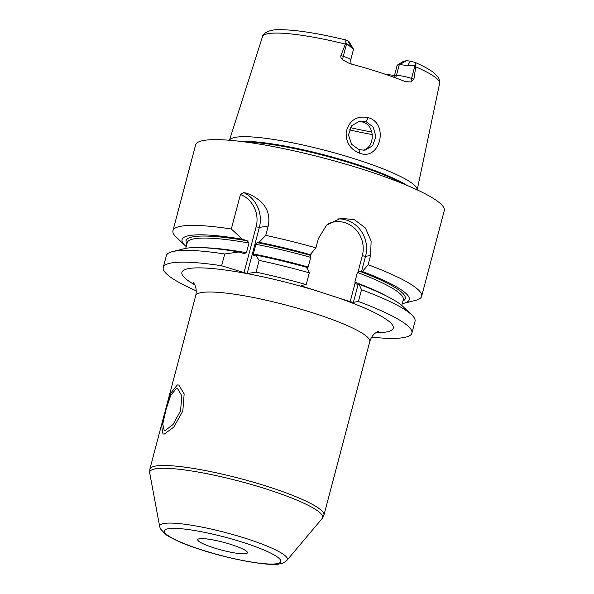 <?xml version="1.0" encoding="UTF-8"?>
<svg xmlns="http://www.w3.org/2000/svg" width="594" height="594" viewBox="0 0 594 594"><rect width="100%" height="100%" fill="white"/><g stroke="black" fill="none" stroke-linecap="round" stroke-linejoin="round"><path stroke-width="0.89" d="M397.208 65.162L394.364 75.913L396.384 75.587L399.227 64.843L397.208 65.162L403.705 61.197L406.259 60.781A5.977 0.928 14.8 0 1 410.335 61.249L415.013 62.377C423.203 65.971 429.41 69.364 433.635 72.565L438.335 77.42C439.723 80.42 440.139 82.447 439.59 83.509L417.181 189.872A97.119 15.117 -165.2 0 0 341.439 154.841A97.119 15.117 -165.2 0 0 235.855 137.236A97.119 15.117 -165.2 0 0 229.447 140.266L262.481 36.717A91.595 14.263 14.8 0 1 268.629 33.583A91.595 14.263 -165.2 0 1 345.381 44.067L340.941 55.561L343.273 56.319L346.658 43.525L346.183 43.006C344.765 40.273 344.743 39.308 346.116 40.11L348.158 41.142L351.529 47.698A12.088 1.879 14.8 0 1 353.415 49.035A12.088 1.879 14.8 0 1 353.489 49.361L350.646 60.105A12.088 1.879 14.8 0 0 343.273 56.319A5.784 1.886 107.9 0 0 342.827 59.875C341.09 58.375 340.459 56.942 340.941 55.561M395.27 77.769A5.784 5.398 80.8 0 0 396.384 75.587A12.088 1.879 14.8 0 1 411.575 78.408L413.907 79.158L415.763 66.825L415.6 65.451L407.462 65.785L410.335 61.249M413.907 79.158L411.122 81.965L405.368 81.645A92.508 14.405 -165.2 0 0 349.673 63.632L342.827 59.875M359.526 153.141C350.141 149.369 345.701 142.248 346.205 131.771C349.472 120.166 356.831 115.451 368.265 117.642C389.412 123.537 380.041 161.464 359.526 153.141L359.051 149.695L351.648 144.349L348.411 134.949L351.737 125.668L359.853 121.065L365.986 121.532L373.218 127.071L375.898 136.575L372.594 145.76L365.043 150.185L359.051 149.695M345.381 44.067L346.183 43.006M346.658 43.525L351.529 47.698M262.481 36.717C262.244 34.601 267.946 28.735 281.898 29.7C297.832 30.101 319.089 33.509 345.671 39.932L346.116 40.11M384.355 73.953A71.176 11.078 -165.2 0 0 394.483 75.475M353.415 49.035L349.086 41.803A5.977 0.928 -165.2 0 0 348.158 41.142M394.364 75.913L393.852 77.257M406.259 60.781L399.227 64.843A12.088 1.879 14.8 0 1 407.462 65.785M415.013 62.377L415.6 65.451M402.242 303.653A117.486 18.288 -165.2 0 0 403.675 303.341L415.51 300.401A128.601 20.018 -165.2 0 0 421.629 296.361L444.282 210.61A128.601 20.018 -165.2 0 0 345.827 164.182A128.601 20.018 -165.2 0 0 204.291 140.355A128.601 20.018 14.8 0 0 195.619 144.906L172.958 230.665A128.601 20.018 -165.2 0 0 176.284 237.199L185.12 245.597A117.486 18.288 -165.2 0 0 186.212 246.577M243.718 192.59A28.935 26.975 -99.2 0 1 259.363 227.428L268.228 225.995C270.159 216.327 267.656 208.167 260.707 201.522C254.937 196.607 249.272 193.629 243.718 192.59L240.444 194.468L231.326 228.994A128.601 20.018 -165.2 0 0 181.638 226.114A128.601 20.018 -165.2 0 0 172.958 230.665M268.228 225.995L265.748 235.38L259.073 242.322L257.098 242.642L255.91 244.305L253.356 253.98L253.727 255.383L255.71 255.064A117.486 18.288 -165.2 0 1 306.846 267.374L309.311 272.846L306.2 284.6A128.601 20.018 -165.2 0 0 256.036 272.134L247.171 273.567L221.614 265.748A128.601 20.018 -165.2 0 0 163.253 267.419A128.601 20.018 -165.2 0 0 196.22 290.8M337.778 218.934A29.024 27.064 -99.2 0 1 365.548 256.333L370.559 255.524L371.139 241.067L365.436 228.007L354.469 219.706L340.793 218.265L326.589 225.119L318.347 238.632L315.911 247.847A128.601 20.018 -165.2 0 0 265.748 235.38M370.559 255.524L368.124 264.731A128.601 20.018 -165.2 0 1 421.629 296.361M309.311 272.846A128.601 20.018 -165.2 0 0 259.147 260.38L256.036 272.134M163.253 267.419L166.357 255.658A128.601 20.018 14.8 0 1 172.475 251.626A128.601 20.018 14.8 0 1 224.718 253.987L221.614 265.748M356.14 284.014L359.058 284.259L361.523 289.731L358.412 301.485L353.4 302.294L350.17 301.7L315.726 290.563A109.311 17.018 -165.2 0 0 189.271 268.481A109.311 17.018 -165.2 0 0 194.758 284.808M371.696 337.162A128.601 20.018 -165.2 0 0 411.917 333.115A128.601 20.018 -165.2 0 0 358.412 301.485M361.523 289.731A128.601 20.018 14.8 0 1 411.694 314.827A128.601 20.018 14.8 0 1 415.02 321.361L411.917 333.115M359.058 284.259A117.486 18.288 14.8 0 1 402.858 306.43L411.694 314.827M172.475 251.626L184.311 248.686A117.486 18.288 14.8 0 1 239.078 251.982L224.718 253.987M259.147 260.38L255.71 255.064M239.078 251.982L244.06 253.593L246.428 252.695L248.99 243.02L247.431 240.852L242.441 239.241A117.486 18.288 -165.2 0 0 185.12 245.597M311.293 253.348L310.424 256.638L310.009 255.257L309.281 254.789L310.209 254.633A117.486 18.288 -165.2 0 0 259.073 242.322M315.911 247.847L310.209 254.633M306.2 284.6L301.188 285.41L302.584 286.308L302.895 285.135M328.096 223.849A26.455 24.666 -99.2 0 1 354.529 228.296A26.455 24.666 -99.2 0 1 362.318 255.732L365.548 256.333L361.494 271.673L362.422 271.517L368.124 264.731M403.675 303.341A117.486 18.288 -165.2 0 0 362.422 271.517M361.494 271.673L359.808 271.354A113.328 17.642 14.8 0 1 402.932 301.039M307.313 268.414L307.558 267.471L306.645 267.998M356.437 284.095L354.841 282.128L357.395 272.453L359.808 271.354M310.424 256.638L310.729 257.365L308.175 267.04L307.558 267.471M302.584 286.308L315.726 290.563M355.145 282.855L350.17 301.7M362.318 255.732L358.011 272.022M176.359 388.617L177.636 388.714L181.838 395.849L180.554 410.803L173.025 424.539L165.332 430.375L164.182 430.316L162.763 424.064L165.956 409.719L170.812 395.136L176.359 388.617M199.473 538.728A25.72 4.002 -165.2 0 0 197.735 539.642A25.72 4.002 -165.2 0 0 217.426 548.923A25.72 4.002 -165.2 0 0 245.738 553.69A25.72 4.002 -165.2 0 0 247.468 552.776A25.72 4.002 -165.2 0 0 227.777 543.495A25.72 4.002 -165.2 0 0 199.473 538.728M240.444 194.468A26.366 24.577 -99.2 0 1 256.133 226.826L259.363 227.428L247.171 273.567M256.133 226.826L243.941 272.965M242.441 239.241L231.326 228.994M358.13 284.415L353.4 302.294M363.142 150.341L364.063 150C375.534 145.842 374.807 125.052 362.763 122.052L358.234 121.428M164.352 434.058L163.023 433.991L161.702 426.425L165.578 410.046L170.946 392.894L177.339 384.927L178.846 385.053L184.162 393.911L182.818 411.093L173.812 427.064L164.352 434.058M439.59 83.509A91.595 14.263 -165.2 0 0 415.763 66.825M414.954 65.607L411.575 78.408A5.784 1.886 -72.1 0 0 411.122 81.965M240.533 141.394A95.916 14.932 14.8 0 1 325.883 155.309A95.916 14.932 14.8 0 1 406.972 185.365M245.203 141.981A95.827 14.917 14.8 0 1 402.621 183.568M310.009 255.257A113.328 17.642 -165.2 0 0 257.098 242.642M186.902 243.963A113.328 17.642 14.8 0 1 247.431 240.852M357.395 272.453A111.724 17.389 14.8 0 1 403.281 299.718L401.767 305.45M310.729 257.365A111.724 17.389 -165.2 0 0 255.91 244.305M185.744 248.374L187.258 242.642A111.724 17.389 14.8 0 1 248.99 243.02M378.549 331.326L378.564 331.318C377.665 331.727 372.156 333.501 369.75 341.684A90.021 14.011 -165.2 0 0 314.85 313.498A90.021 14.011 -165.2 0 0 201.752 292.508A90.021 14.011 -165.2 0 0 195.686 295.693C197.624 287.221 193.659 283.078 193.139 282.328L193.154 282.343M337.021 297.446A109.311 17.018 14.8 0 1 375.928 332.677M159.682 526.574A66.031 10.276 14.8 0 1 164.152 523.463A66.031 10.276 14.8 0 1 239.115 536.367A66.031 10.276 14.8 0 1 287.013 560.216C284.682 562.481 282.143 563.721 279.395 563.921C269.958 566.438 230.294 559.6 199.733 549.324C185.439 544.809 174.116 539.887 165.778 534.548L160.439 528.853L159.682 526.574L149.718 472.973L149.844 469.178A90.021 14.011 14.8 0 1 155.918 465.993A90.021 14.011 14.8 0 1 254.997 482.67A90.021 14.011 14.8 0 1 323.916 515.169L369.75 341.684M276.745 563.721A60.202 9.37 14.8 0 1 201.114 549.68A60.202 9.37 14.8 0 1 168.458 528.697A60.202 9.37 14.8 0 1 244.097 542.738A60.202 9.37 14.8 0 1 276.745 563.721M149.718 472.973A89.419 13.922 14.8 0 1 155.777 468.763A89.419 13.922 14.8 0 1 257.284 486.241A89.419 13.922 14.8 0 1 322.148 518.532L323.916 515.169M354.841 282.128A111.724 17.389 14.8 0 1 386.382 295.983M308.175 267.04A111.724 17.389 -165.2 0 0 253.356 253.98M203.794 247.743A111.724 17.389 14.8 0 1 246.428 252.695M368.265 117.642L365.986 121.532M372.312 134.548A82.187 12.793 14.8 0 1 349.302 129.848M371.844 132.009A80.903 12.593 14.8 0 1 350.349 127.628M287.013 560.216L322.148 518.532M195.686 295.693L149.844 469.178M351.143 64.018L350.646 60.105"/></g></svg>
